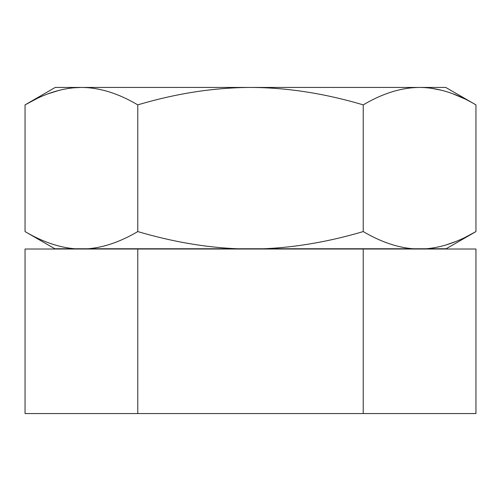 <?xml version="1.0" encoding="UTF-8"?>
<svg xmlns="http://www.w3.org/2000/svg" width="501" height="501" viewBox="0 0 501 501"><rect width="100%" height="100%" fill="white"/><g stroke="black" fill="none" stroke-linecap="round" stroke-linejoin="round"><path stroke-width="0.75" d="M137.775 413.563L475.95 413.563L475.95 249.016L137.775 249.016L137.775 413.563L25.05 413.563L25.05 249.016L137.775 249.016M363.225 413.563L363.225 249.016M74.662 248.746C58.799 247.419 42.259 241.695 25.05 231.581L54.791 248.746L88.163 248.746C104.033 247.419 120.572 241.695 137.775 231.581C171.981 241.657 205.059 247.381 236.998 248.746L426.338 248.746C442.208 247.419 458.747 241.695 475.95 231.581L475.95 104.878L445.746 87.437L55.254 87.437L25.05 104.878L36.83 98.634M475.95 104.878C456.442 93.336 437.655 87.525 419.587 87.437C401.52 87.525 382.733 93.336 363.225 104.878C324.454 93.374 286.879 87.562 250.5 87.437C213.827 87.612 176.252 93.424 137.775 104.878C118.267 93.336 99.48 87.525 81.412 87.437C63.345 87.525 44.558 93.336 25.05 104.878L25.05 231.581M430.873 88.189L441.744 90.305M452.904 93.819L464.17 98.634M264.002 248.746C296.197 247.337 329.27 241.614 363.225 231.581C380.434 241.695 396.974 247.419 412.837 248.746M426.338 248.746L446.209 248.746L475.95 231.581L465.561 237.142M455.628 241.582L445.871 245.002M137.775 231.581L137.775 104.878M363.225 231.581L363.225 104.878M88.163 248.746L236.998 248.746M48.146 93.8L59.212 90.312M73.196 87.838L81.412 87.437"/></g></svg>

